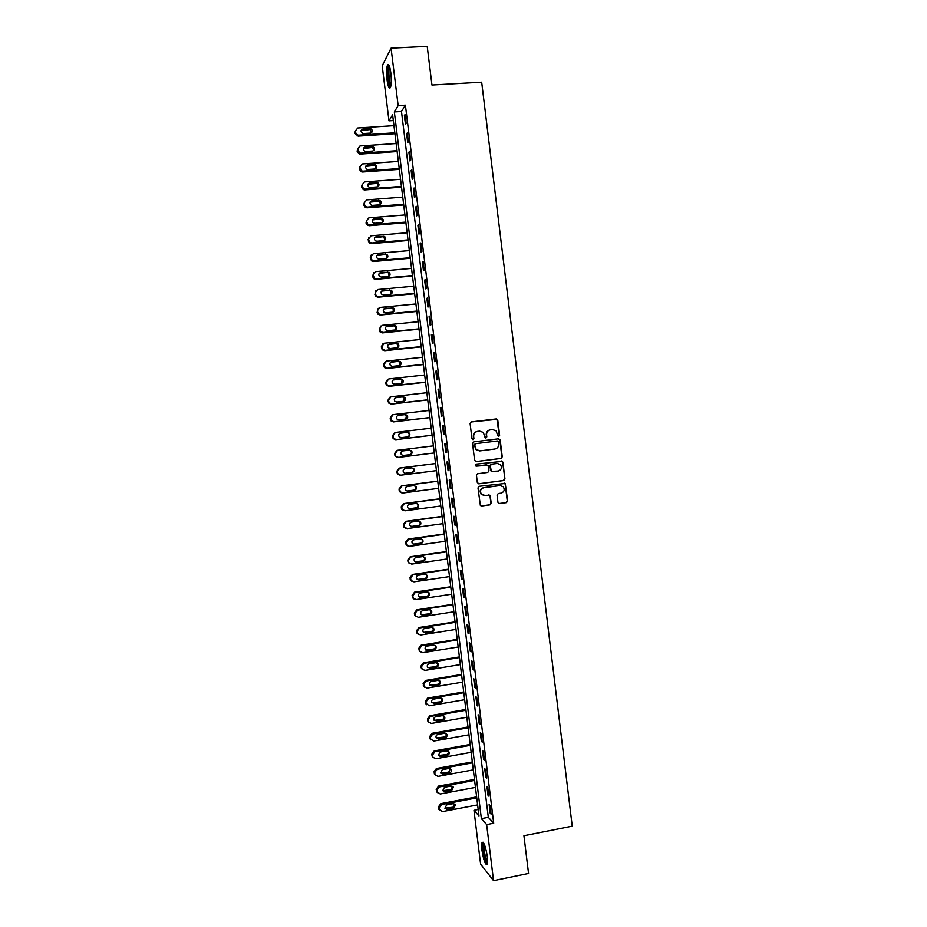 <?xml version="1.0" encoding="UTF-8"?>
<svg xmlns="http://www.w3.org/2000/svg" width="927" height="927" viewBox="0 0 927 927"><rect width="100%" height="100%" fill="white"/><g stroke="black" fill="none" stroke-linecap="round" stroke-linejoin="round"><path stroke-width="1.39" d="M498.784 436.432L499.63 435.319L497.776 420.198L496.223 418.946L471.31 421.924L470.105 423.523L471.959 438.714L473.06 439.595L473.906 438.483L473.662 436.513C473.593 433.709 474.891 432.005 477.544 431.403L479.63 431.148L483.315 432.445L485.145 437.729L485.957 438.007L486.802 436.895L486.559 434.937C486.49 432.133 487.776 430.429 490.418 429.827L492.492 429.583L496.096 430.823L497.695 435.551L498.784 436.432M498.587 436.443L499.259 435.366L496.965 419.375L471.09 421.97M472.886 439.607L473.662 436.513M485.771 438.019L486.559 434.937M481.947 850.14L482.017 842.423C483.836 841.542 485.621 846.328 487.359 856.791L487.289 864.509C485.435 865.32 483.651 860.523 481.947 850.14M387.046 79.896C386.327 73.036 386.478 68.123 387.474 65.157C388.714 63.43 389.827 65.979 390.835 72.804C391.542 79.71 391.403 84.612 390.394 87.544C389.155 89.247 388.031 86.698 387.046 79.896M497.95 502.33L499.502 503.558L506.443 502.619L507.648 501.02L505.227 483.454L479.201 486.293L477.996 487.903L480.371 505.493L481.611 505.991L490.059 504.844L491.264 503.234L490.047 495.261L484.647 495.354L481.356 494.079C479.722 491.02 480.51 488.9 483.709 487.729L500.07 485.563L503.234 486.733C504.983 489.804 504.23 491.947 500.997 493.176L498.274 493.535L497.081 495.145L497.95 502.33M391.078 48.146L427.22 46.35L431.959 85.017L481.681 82.19L572.237 826.154L523.929 835.737L528.552 873.454L493.546 880.65L480.603 864.091L473.975 810.314L478.981 815.957L392.619 114.809L388.992 120.834L382.214 65.771L391.078 48.146L398.158 105.585L394.346 111.924L481.38 818.657L486.652 824.59L493.546 880.65M405.4 105.157L401.484 111.483L488.32 817.313L493.697 823.222L405.4 105.157L398.158 105.585M493.697 823.222L486.652 824.59M501.055 458.425L502.249 456.826L500.198 440.047L498.656 438.795L473.755 441.866L472.55 443.477L474.612 460.337L476.177 461.588L501.055 458.425L501.878 456.849L499.827 440.093L498.39 438.83M502.897 462.167L504.948 478.935L503.755 480.534L478.9 483.801L477.335 482.55L476.455 475.342L477.66 473.732L487.776 472.422L488.981 470.823L488.031 465.238L476.316 466.142L475.47 465.817L476.061 464.137L502.504 461.333L504.948 478.935M404.392 115.574L405.47 124.369L406.13 123.361L405.053 114.531L404.392 115.574L405.169 115.527M406.64 133.894L407.729 142.688L408.39 141.727L407.312 132.909L406.64 133.894L407.428 133.847M408.9 152.213L409.977 160.997L410.649 160.093L409.572 151.275L408.9 152.213L409.676 152.155M411.148 170.51L412.225 179.293L412.909 178.447L411.831 169.641L411.148 170.51L411.924 170.452M413.396 188.807L414.473 197.578L415.169 196.779L414.079 187.984L413.396 188.807L414.172 188.749M415.644 207.092L416.721 215.864L417.417 215.11L416.339 206.315L415.644 207.092L416.42 207.022M417.892 225.365L418.969 234.125L419.676 233.43L418.587 224.635L417.892 225.365L418.668 225.296M420.14 243.616L421.217 252.387L421.924 251.738L420.846 242.955L420.14 243.616L420.916 243.558M422.388 261.877L423.465 270.626L424.172 270.035L423.094 261.263L422.388 261.877L423.164 261.808M424.624 280.116L425.702 288.865L426.42 288.332L425.342 279.548L424.624 280.116L425.4 280.035M426.872 298.343L427.95 307.092L428.668 306.605L427.59 297.834L426.872 298.343L427.648 298.262M429.108 316.559L430.186 325.307L430.916 324.867L429.838 316.107L429.108 316.559L429.885 316.489M431.356 334.774L432.422 343.511L433.164 343.129L432.086 334.369L431.356 334.774L432.121 334.693M433.593 352.967L434.659 361.704L435.412 361.379L434.334 352.619L433.593 352.967L434.369 352.886M435.829 371.159L436.895 379.885L437.648 379.606L436.571 370.858L435.829 371.159L436.605 371.067M438.065 389.328L439.131 398.054L439.896 397.834L438.819 389.085L438.065 389.328L438.83 389.247M440.302 407.498L441.368 416.223L442.133 416.049L441.055 407.312L440.302 407.498L441.067 407.416M442.527 425.655L443.604 434.369L444.369 434.253L443.291 425.516L442.527 425.655L443.303 425.563M444.763 443.801L445.829 452.515L446.605 452.446L445.539 443.72L444.763 443.801M446.988 461.936L448.065 470.638L448.842 470.626L447.776 461.901L446.988 461.936M449.224 480.07L450.29 488.761L451.078 488.807L450.012 480.082L449.224 480.07M451.449 498.181L452.515 506.872L453.315 506.965L452.237 498.251L451.449 498.181M453.674 516.281L454.751 524.972L455.551 525.111L454.473 516.409L453.674 516.281M455.899 534.381L456.976 543.06L457.776 543.257L456.71 534.555L455.899 534.381M458.123 552.469L459.189 561.136L460.012 561.391L458.935 552.689L458.123 552.469M460.348 570.534L461.414 579.213L462.237 579.514L461.171 570.812L460.348 570.534M462.573 588.599L463.639 597.266L464.462 597.625L463.396 588.923L462.573 588.599M464.798 606.652L465.864 615.319L466.687 615.725L465.621 607.034L464.798 606.652M467.011 624.694L468.077 633.35L468.911 633.813L467.845 625.122L467.011 624.694M469.236 642.735L470.29 651.38L471.136 651.89L470.07 643.211L469.236 642.735M471.449 660.754L472.515 669.398L473.361 669.954L472.295 661.287L471.449 660.754M473.662 678.761L474.728 687.405L475.586 688.019L474.52 679.352L473.662 678.761M475.875 696.768L476.942 705.401L477.799 706.061L476.733 697.405L475.875 696.768M478.089 714.763L479.155 723.396L480.024 724.103L478.958 715.447L478.089 714.763M480.302 732.736L481.368 741.368L482.237 742.133L481.171 733.477L480.302 732.736M482.515 750.708L483.57 759.329L484.45 760.152L483.384 751.496L482.515 750.708M484.717 768.668L485.783 777.289L486.663 778.159L485.597 769.514L484.717 768.668M486.93 786.617L487.984 795.239L488.877 796.154L487.822 787.51L486.93 786.617M489.132 804.566L490.198 813.176L491.09 814.138L490.035 805.505L489.132 804.566M478.193 809.503L473.975 810.314M393.326 120.556L388.992 120.834M401.484 111.483L394.346 111.924M488.32 817.313L481.38 818.657M445.829 452.515L446.605 452.411M448.065 470.638L448.83 470.545M450.29 488.761L451.067 488.656M452.515 506.872L453.291 506.768M454.751 524.972L455.516 524.867M456.976 543.06L457.741 542.955M459.189 561.136L459.966 561.032M461.414 579.213L462.179 579.097M463.639 597.266L464.404 597.15M465.864 615.319L466.629 615.204M468.077 633.35L468.842 633.234M470.29 651.38L471.055 651.264M472.515 669.398L473.28 669.271M474.728 687.405L475.493 687.278M476.942 705.401L477.706 705.273M479.155 723.396L479.919 723.257M481.368 741.368L482.121 741.229M483.57 759.329L484.334 759.19M485.783 777.289L486.548 777.15M487.984 795.239L488.749 795.088M490.198 813.176L490.951 813.025M490.244 429.861L490.059 429.885C487.417 430.487 486.13 432.179 486.2 434.983M477.359 431.426L477.208 431.449C474.543 432.052 473.257 433.755 473.326 436.559M475.899 461.6L500.673 458.448M498.471 441.855L497.382 440.974L475.528 443.685L474.682 444.798L476.142 449.491L479.943 450.893L494.867 449.016C497.509 448.413 498.796 446.71 498.714 443.917L498.471 441.855M479.56 450.928L475.806 449.525L474.346 444.833L475.192 443.72L497.382 440.974M478.506 483.79L503.373 480.522L504.578 478.923M486.745 464.798L476.061 466.142M498.228 471.067C501.507 469.827 502.225 467.66 500.406 464.578L497.301 463.454L491.542 464.195L490.337 465.794L491.287 471.38L498.228 471.067M492.11 471.82L490.557 470.568L489.977 465.806L491.183 464.207L496.93 463.465M502.527 462.179L501.275 460.928M483.743 495.366L481.009 494.056C479.375 490.997 480.163 488.888 483.361 487.718L499.699 485.551M481.125 505.968L489.699 504.809L490.904 503.199L490.024 496.015L488.911 494.786M499.016 503.535L506.072 502.585L507.266 500.986L505.227 484.253L504.079 483.013M394.832 132.816L358.668 135.18L357.602 135.052L355.458 132.48L355.284 131.043L357.776 127.984L393.952 125.666M394.948 133.731L358.146 136.142L354.96 133.453L355.284 131.043M371.797 132.491L370.07 129.571L361.101 130.58M363.616 133.546L370.418 133.106C372.944 131.866 373.013 130.359 370.615 128.598L363.048 128.946C360.533 130.162 360.452 131.669 362.793 133.453L363.616 133.546M397.034 150.695L360.893 153.164L359.653 152.978L357.509 149.038L360 145.968L396.153 143.546M397.138 151.553L360.371 154.079L359.131 153.882L357.173 151.402L357.509 149.038M373.987 150.464L372.422 147.509L363.349 148.482M365.841 151.518L372.642 151.055C375.111 149.884 375.226 148.39 372.978 146.582L365.273 146.918C362.805 148.065 362.677 149.548 364.879 151.379L365.841 151.518M399.236 168.552L363.117 171.147L361.715 170.892L359.734 167.034L362.225 163.952L398.355 161.414M399.34 169.351L362.584 172.005L361.194 171.75L359.398 169.34L359.734 167.034M376.165 168.436L374.763 165.446L365.597 166.362M368.065 169.479L374.856 168.992C377.289 167.891 377.44 166.408 375.319 164.566L367.498 164.89C365.076 165.968 364.902 167.439 366.976 169.293L368.065 169.479M401.437 186.397L365.342 189.108L363.79 188.795L362.144 186.443L361.97 185.006L364.45 181.924L400.557 179.259M401.53 187.15L364.809 189.919L363.268 189.595L361.623 187.266L361.97 185.006M378.343 186.397L377.08 183.372L367.857 184.241M370.279 187.439L377.069 186.93C379.456 185.875 379.641 184.415 377.648 182.549L369.711 182.839C367.347 183.859 367.138 185.319 369.073 187.196L370.279 187.439M403.627 204.241L367.555 207.069L365.887 206.686L364.369 204.415L364.195 202.978L366.675 199.884L402.758 197.103M403.72 204.937L367.022 207.822L365.342 207.439L363.836 205.18L364.195 202.978M380.51 204.346L379.398 201.286L370.105 202.098M372.503 205.377L379.282 204.844C381.623 203.847 381.854 202.399 379.977 200.522L371.936 200.788C369.618 201.75 369.363 203.187 371.194 205.087L372.503 205.377M390.73 86.559L390.279 86.292C388.1 84.311 387.15 66.86 389.201 66.095L389.375 66.037M389.722 67.092L389.618 67.3C388.135 69.919 389.155 83.731 390.951 85.481M388.772 64.89L388.633 65.168C386.802 68.447 388.077 85.608 390.29 87.741M487.59 863.222C485.945 862.156 484.554 857.869 483.396 850.36C482.944 846.328 483.06 843.976 483.755 843.315L483.848 843.269M484.323 844.265L484.253 850.441C485.099 856.247 486.235 860.129 487.672 862.098M483.152 842.261L483.06 849.943C484.114 857.208 485.528 862.04 487.312 864.439M405.829 222.074L369.78 225.018L367.984 224.566L366.408 220.939L368.888 217.833L404.948 214.937M405.91 222.723L369.236 225.713L367.44 225.261L366.049 223.083L366.408 220.939M382.666 222.295L381.704 219.201L380.36 218.888L372.364 219.942M374.717 223.303L381.495 222.758C383.79 221.796 384.056 220.371 382.283 218.482L374.149 218.714C371.878 219.641 371.6 221.055 373.314 222.967L374.717 223.303M408.019 239.884L372.005 242.955L370.093 242.434L368.807 240.325L368.633 238.888L371.113 235.771L407.15 232.758M408.1 240.487L371.449 243.604L369.549 243.083L368.274 240.985L368.981 237.127M384.821 240.232L383.998 237.103L382.561 236.744L374.635 237.775M376.93 241.229L383.708 240.649C385.968 239.745 386.258 238.332 384.589 236.431L376.374 236.64C374.137 237.521 373.824 238.923 375.435 240.835L376.93 241.229M410.221 257.694L374.218 260.881L372.214 260.29L371.032 258.262L370.858 256.825L373.338 253.708L409.34 250.58M410.279 258.239L373.662 261.484L371.657 260.893L370.487 258.865L371.275 254.937M386.965 258.17L386.281 254.995L384.775 254.589L376.918 255.585M379.155 259.143L385.922 258.54C388.135 257.671 388.448 256.281 386.872 254.38L378.587 254.554C376.385 255.4 376.049 256.779 377.579 258.691L379.155 259.143M412.411 275.504L376.432 278.795L374.346 278.146L373.071 274.751L375.551 271.623L411.53 268.378M412.469 275.991L375.875 279.34L373.79 278.703L372.7 276.744L373.581 272.747M389.097 276.095L388.564 272.874L386.976 272.411L379.201 273.395M381.368 277.034L388.135 276.42C390.302 275.574 390.649 274.207 389.155 272.306L380.8 272.457C378.645 273.268 378.286 274.635 379.711 276.536L381.368 277.034M414.601 293.291L378.656 296.698L376.478 295.991L375.47 294.102L375.296 292.665L377.764 289.537L413.72 286.176M414.659 293.732L378.089 297.196L375.91 296.489L374.914 294.612L375.898 290.533M391.217 294.01L390.835 290.742L389.178 290.232L381.484 291.182M383.581 294.925L390.337 294.288C392.48 293.477 392.839 292.121 391.437 290.221L383.013 290.348C380.893 291.136 380.51 292.48 381.866 294.38L383.581 294.925M416.791 311.066L380.87 314.589L378.622 313.824L377.683 312.005L377.509 310.58L379.977 307.44L415.91 303.963M416.837 311.46L380.29 315.041L378.054 314.276L377.115 312.469L378.228 308.309M393.326 311.924L393.094 308.598L391.379 308.042L383.79 308.958M385.783 312.805L392.55 312.144C394.647 311.356 395.041 310.024 393.697 308.135L385.226 308.227C383.141 308.992 382.735 310.325 384.021 312.214L385.783 312.805M418.981 328.842L383.083 332.48L380.765 331.657L379.722 328.471L382.191 325.331L418.1 321.727M419.027 329.178L382.503 332.886L380.197 332.063L379.328 330.313L380.568 326.072M395.412 329.827L395.342 326.443L393.581 325.852L386.107 326.733M387.996 330.684L394.751 330C396.826 329.236 397.231 327.915 395.956 326.026L394.184 325.423L387.428 326.107C385.377 326.849 384.96 328.158 386.177 330.047L387.996 330.684M421.171 346.594L385.296 350.36L382.921 349.479L381.936 346.362L384.404 343.21L420.29 339.491M421.206 346.883L384.705 350.707L382.341 349.838L381.542 348.146L381.356 346.721L382.932 343.824M397.498 347.706L397.59 344.276L395.771 343.639L388.425 344.485M390.209 348.54L396.953 347.834C399.004 347.092 399.421 345.783 398.216 343.905L396.397 343.268L389.641 343.963C387.613 344.682 387.185 345.98 388.332 347.857L390.209 348.54M423.349 364.346L387.509 368.228L385.087 367.301L384.149 364.241L386.617 361.078L422.48 357.254M423.384 364.578L386.907 368.517L384.496 367.602L383.743 365.98L383.569 364.554L385.308 361.576M399.56 365.574L399.838 362.098L397.973 361.414L390.765 362.248M392.411 366.385L399.155 365.667C401.171 364.937 401.611 363.651 400.464 361.773L398.598 361.101L391.854 361.82C389.85 362.527 389.398 363.801 390.499 365.667L392.411 366.385M425.539 382.086L389.711 386.084L387.243 385.111L386.362 382.109L388.83 378.934L424.67 374.995M425.563 382.272L389.12 386.327L386.652 385.354L385.956 383.79L385.771 382.364L387.695 379.317M401.623 383.442L402.075 379.908L400.163 379.189L393.118 379.989M394.624 384.23L401.356 383.477C403.349 382.77 403.801 381.495 402.7 379.641L400.8 378.923L394.056 379.664C392.086 380.348 391.623 381.623 392.666 383.477L394.624 384.23M427.729 399.815L391.924 403.929L389.41 402.909L388.749 401.391L388.575 399.966L391.043 396.791L426.849 392.724M427.741 399.943L391.321 404.126L388.819 403.118L388.158 401.6L387.984 400.174L390.105 397.069M403.662 401.275L404.299 397.695L402.364 396.953L395.47 397.741M396.826 402.063L403.558 401.287C405.528 400.603 405.98 399.328 404.948 397.486L403.002 396.733L396.258 397.498C394.311 398.17 393.836 399.421 394.844 401.275L396.826 402.063M429.908 417.544L394.126 421.762L391.576 420.707L390.962 419.236L390.788 417.81L393.245 414.624L429.039 410.452M429.919 417.613L393.523 421.912L390.974 420.858L390.36 419.398L390.186 417.973L392.527 414.809M405.69 419.097L406.524 415.481L404.554 414.705L398.471 415.319C396.547 415.98 396.061 417.22 397.011 419.062L399.027 419.885L405.759 419.085C407.695 418.413 408.17 417.15 407.173 415.319L405.192 414.531L398.471 415.319M432.086 435.25L396.339 439.583L393.755 438.494L392.99 435.644L395.458 432.457L431.217 428.17M432.086 435.273L395.713 439.688L393.141 438.598L392.388 435.76L395.064 432.538M407.648 436.918C409.305 436.096 409.664 434.879 408.749 433.257L406.744 432.445L400.255 433.222M401.229 437.695L407.961 436.872C409.873 436.211 410.36 434.96 409.41 433.141L407.393 432.318L400.673 433.129C398.772 433.778 398.274 435.018 399.189 436.837L401.229 437.695M434.265 452.955L398.54 457.405L395.922 456.269L395.377 454.902L395.203 453.477L397.66 450.279L433.396 445.875L397.034 450.348L394.589 453.535L394.763 454.96L395.308 456.327L397.915 457.451M403.106 455.505L409.502 454.717C411.391 454.056 411.878 452.828 410.974 451.02L409.166 450.163M403.43 455.493L410.151 454.659C412.052 453.998 412.538 452.77 411.634 450.951L409.595 450.105L402.874 450.939C400.985 451.576 400.487 452.793 401.356 454.612L403.257 455.505M435.574 463.512L399.236 468.1L396.791 471.298L397.474 474.045L400.07 475.215M436.443 470.638L400.742 475.203L398.1 474.045L397.579 472.712L397.405 471.287L399.861 468.089L435.574 463.57M405.053 473.28L411.692 472.434C413.558 471.785 414.056 470.568 413.187 468.761L411.658 467.892M405.632 473.28L412.353 472.422C414.23 471.773 414.728 470.557 413.848 468.749L411.785 467.88L405.076 468.726C403.21 469.352 402.7 470.568 403.535 472.376L405.099 473.28M437.741 481.136L401.437 485.852L398.981 489.062L399.653 491.762L402.04 492.979M438.622 488.32L402.944 493.002L400.279 491.808L399.607 489.097L402.063 485.887L437.753 481.252M407.069 491.032L413.882 490.14C415.725 489.502 416.235 488.286 415.4 486.501L414.033 485.632M407.834 491.067L414.543 490.186C416.397 489.549 416.907 488.332 416.072 486.536L413.987 485.632L407.266 486.513C405.423 487.127 404.914 488.332 405.713 490.128L407.185 491.02M439.908 498.761L403.627 503.593L401.182 506.802L401.82 509.468L404.021 510.707M440.8 505.991L405.145 510.789L402.457 509.572L401.994 508.32L401.82 506.895L404.265 503.674L439.931 498.923M409.097 508.761L416.061 507.834C417.903 507.208 418.413 506.003 417.602 504.23L416.385 503.373M410.035 508.83L416.733 507.926C418.575 507.301 419.097 506.096 418.286 504.311L416.177 503.384L409.467 504.288C407.648 504.902 407.115 506.096 407.892 507.88L409.375 508.738M442.086 516.374L405.817 521.322L403.372 524.543L403.987 527.173L406.014 528.425M442.979 523.651L407.347 528.564L404.635 527.312L404.195 526.107L404.021 524.682L406.466 521.461L442.109 516.594M411.125 526.466L418.251 525.528C420.07 524.902 420.591 523.709 419.815 521.936L418.737 521.113M412.225 526.594L418.934 525.667C420.754 525.041 421.275 523.848 420.487 522.075L418.367 521.125L411.669 522.052C409.861 522.654 409.328 523.848 410.07 525.609L411.565 526.443M444.253 533.975L408.019 539.039L405.574 542.272L406.165 544.856L408.031 546.119M445.157 541.31L409.549 546.327L406.814 545.053L406.211 542.457L408.668 539.224L444.288 534.242M413.164 544.149L420.441 543.21C422.237 542.596 422.758 541.403 422.017 539.641L421.078 538.854M414.427 544.346L421.125 543.396C422.932 542.782 423.454 541.588 422.7 539.827L420.557 538.865L413.859 539.804C412.063 540.406 411.53 541.588 412.248 543.349L413.755 544.149M446.42 551.577L410.209 556.756L407.764 559.989L408.343 562.55L410.047 563.79M447.324 558.946L411.739 564.091L408.992 562.793L408.587 561.646L408.413 560.232L410.87 556.988L446.455 551.889M415.226 561.82L422.619 560.881C424.404 560.267 424.937 559.085 424.207 557.336L423.396 556.582M416.617 562.086L423.315 561.113C425.099 560.499 425.632 559.317 424.902 557.567L422.747 556.582L416.049 557.544C414.276 558.135 413.732 559.317 414.427 561.067L415.945 561.843M448.587 569.155L412.399 574.45L409.954 577.695L410.51 580.221L412.086 581.449M449.502 576.582L413.94 581.832L411.171 580.511L410.788 579.41L410.615 577.985L413.06 574.74L448.633 569.526M417.289 579.479L424.798 578.541C426.571 577.927 427.104 576.756 426.408 575.018L425.702 574.311M418.807 579.815L425.493 578.83C427.277 578.216 427.81 577.046 427.115 575.296L424.937 574.288L418.251 575.273C416.478 575.864 415.933 577.034 416.605 578.784L418.135 579.514M450.742 586.733L414.589 592.144L412.144 595.389L412.689 597.892L414.126 599.097M451.669 594.195L416.13 599.572L413.349 598.228L412.99 597.15L412.816 595.737L415.261 592.48L450.8 587.15M419.363 597.127L426.988 596.188C428.737 595.586 429.282 594.416 428.598 592.677L428.007 592.04M420.997 597.533L427.683 596.524C429.444 595.922 429.989 594.752 429.305 593.013L427.127 591.994L420.441 593.002C418.691 593.593 418.135 594.752 418.784 596.478L420.313 597.185M452.909 604.3L416.779 609.827L414.334 613.083L414.856 615.54L416.2 616.722M453.836 611.808L418.332 617.289L415.528 615.945L415.18 614.891L415.006 613.465L417.451 610.209L452.967 604.763M421.449 614.752L429.166 613.825C430.904 613.222 431.449 612.063 430.8 610.337L430.29 609.757M423.187 615.238L429.873 614.219C431.623 613.616 432.167 612.446 431.507 610.719L429.317 609.688L422.631 610.708C420.893 611.299 420.337 612.457 420.962 614.184L422.503 614.856M455.076 621.855L418.958 627.498L416.524 630.754L417.034 633.199L418.274 634.346M456.003 629.41L420.522 635.007L417.706 633.639L417.382 632.62L417.208 631.194L419.641 627.927L455.134 622.376M423.546 632.376L431.345 631.449C433.071 630.858 433.627 629.7 432.99 627.985L432.561 627.463M425.377 632.944L432.052 631.89C433.79 631.299 434.346 630.14 433.709 628.413L431.495 627.37L424.821 628.413C423.094 629.004 422.538 630.151 423.141 631.866L424.682 632.504M457.231 639.398L421.148 645.157L418.714 648.425L420.36 651.959M458.17 647.011L422.712 652.712L419.885 651.333L419.572 650.337L419.398 648.912L421.831 645.632L457.301 639.966M425.655 649.989L433.523 649.074C435.238 648.483 435.794 647.336 435.18 645.621L434.821 645.169M427.567 650.638L434.242 649.56C435.968 648.97 436.513 647.811 435.899 646.096L433.685 645.041L427.011 646.107C425.296 646.687 424.728 647.834 425.319 649.537L426.86 650.14M459.398 656.93L423.338 662.805L420.904 666.084L422.457 669.572M460.337 664.589L424.902 670.418L422.063 669.016L421.762 668.043L421.588 666.617L424.021 663.338L459.468 657.556M427.764 667.602L435.69 666.687C437.405 666.096 437.961 664.949 437.359 663.245L437.08 662.851M429.757 668.321L436.42 667.22C438.135 666.629 438.691 665.482 438.089 663.778L435.864 662.701L429.189 663.79C427.486 664.369 426.93 665.516 427.498 667.208L429.05 667.776M461.553 674.462L425.516 680.453L423.083 683.732L424.566 687.174M462.503 682.156L427.092 688.101L424.242 686.687L423.952 685.737L423.778 684.323L426.211 681.021L461.634 675.134M429.885 685.192L437.868 684.288C439.572 683.697 440.128 682.55 439.549 680.858L439.317 680.534M431.936 685.992L438.598 684.868C440.302 684.277 440.87 683.141 440.279 681.438L438.042 680.36L431.379 681.461C429.688 682.04 429.12 683.176 429.676 684.868L431.229 685.401M463.709 691.971L427.695 698.077L425.273 701.368L426.687 704.763M464.67 699.723L429.282 705.771L426.142 703.419L425.968 702.006L428.401 698.703L463.801 692.701M432.017 702.782L440.047 701.878C441.727 701.287 442.295 700.152 441.727 698.471L441.553 698.193M434.126 703.651L440.777 702.515C442.469 701.924 443.036 700.777 442.469 699.097L440.221 697.996L433.569 699.132C431.878 699.711 431.31 700.835 431.855 702.527L433.407 703.014M465.864 709.479L429.873 715.702L427.451 719.004L428.807 722.342M466.826 717.278L431.461 723.442L428.598 722.006L428.158 719.688L430.591 716.374L465.968 710.256M434.149 720.36L442.214 719.456C443.894 718.865 444.462 717.741 443.906 716.061L443.778 715.853M436.304 721.299L442.955 720.14C444.647 719.549 445.203 718.413 444.659 716.733L442.399 715.632L435.748 716.78C434.079 717.359 433.5 718.483 434.033 720.163L435.586 720.615M468.019 726.977L432.063 733.315L429.63 736.617L430.939 739.92M468.992 734.821L433.651 741.102L430.522 738.761L430.348 737.347L432.77 734.033L468.123 727.811M436.281 737.938L444.392 737.023C446.061 736.444 446.629 735.308 446.084 733.639L446.003 733.489M438.494 738.946L445.134 737.765C446.814 737.174 447.382 736.038 446.837 734.369L444.578 733.257L437.926 734.427C436.269 735.007 435.69 736.131 436.2 737.799L437.753 738.205M470.174 744.462L434.242 750.916L431.82 754.23L433.071 757.498M471.148 752.353L435.829 758.749L432.955 757.289L432.527 755.007L434.96 751.693L470.29 745.343M438.425 755.505L446.559 754.59C448.216 753.999 448.784 752.875 448.262 751.218L448.216 751.113M440.673 756.571L447.312 755.378C448.981 754.787 449.549 753.651 449.027 751.982L446.756 750.87L440.116 752.064L438.378 755.424L440.673 756.571L439.931 755.783M472.33 761.948L436.408 768.506L433.998 771.832L435.203 775.065M473.303 769.873L438.019 776.386L435.134 774.914L434.717 772.654L437.138 769.329L472.446 762.875M440.557 773.037L442.851 774.196L449.491 772.967C451.148 772.388 451.716 771.264 451.206 769.595L448.935 768.471L442.295 769.688L440.557 773.037L448.726 772.145L450.418 768.738M474.485 779.41L438.587 786.084L436.177 789.422L437.347 792.62M475.47 787.394L440.198 794.01L437.069 791.704L436.895 790.302L439.328 786.953L474.601 780.383M442.712 790.615L450.893 789.688L452.619 786.339L453.384 787.197L451.101 786.061L444.473 787.301L442.724 790.638L445.03 791.809L451.658 790.557L453.384 787.197M476.629 796.872L440.765 803.663L438.344 807L439.491 810.175M477.625 804.903L442.376 811.623L439.259 809.341L439.085 807.927L441.507 804.578L476.756 797.892M444.867 808.159L453.06 807.22L454.821 803.929M447.208 809.41L453.836 808.147L455.563 804.787L453.28 803.639L446.652 804.903L444.902 808.24L447.208 809.41L446.443 808.471M358.668 135.18L358.146 136.142M355.458 132.48L354.96 133.453M362.527 129.919L363.048 128.946M369.305 129.49L369.85 128.517M360.893 153.164L360.371 154.079M357.695 150.487L357.173 151.402M364.74 147.845L365.273 146.918M371.518 147.393L372.075 146.466M363.117 171.147L362.584 172.005M359.919 168.471L359.398 169.34M366.953 165.759L367.498 164.89M373.732 165.284L374.288 164.403M365.342 189.108L364.809 189.919M362.144 186.443L361.623 187.266M369.166 183.662L369.711 182.839M375.945 183.164L376.501 182.341M367.555 207.069L367.022 207.822M364.369 204.415L363.836 205.18M371.379 201.553L371.936 200.788M378.146 201.032L378.726 200.255M369.78 225.018L369.236 225.713M366.594 222.376L366.049 223.083M373.593 219.432L374.149 218.714M380.36 218.888L380.939 218.169M372.005 242.955L371.449 243.604M368.633 238.888L368.089 239.548M368.807 240.325L368.274 240.985M375.806 237.312L376.374 236.64M382.561 236.744L383.141 236.072M374.218 260.881L373.662 261.484M370.858 256.825L370.302 257.439M371.032 258.262L370.487 258.865M378.019 255.168L378.587 254.554M384.775 254.589L385.354 253.963M380.221 273.025L380.8 272.457M386.976 272.411L387.567 271.843M382.434 290.869L383.013 290.348M389.178 290.232L389.769 289.711M380.87 314.589L380.29 315.041M384.635 308.703L385.226 308.227M391.379 308.042L391.982 307.579M383.083 332.48L382.503 332.886M379.908 329.908L379.328 330.313M386.837 326.524L387.428 326.107M393.581 325.852L394.184 325.423M385.296 350.36L384.705 350.707M381.936 346.362L381.356 346.721M382.121 347.787L381.542 348.146M389.039 344.334L389.641 343.963M395.771 343.639L396.397 343.268M387.509 368.228L386.907 368.517M384.149 364.241L383.569 364.554M384.334 365.667L383.743 365.98M391.24 362.144L391.854 361.82M397.973 361.414L398.598 361.101M389.711 386.084L389.12 386.327M386.362 382.109L385.771 382.364M386.547 383.535L385.956 383.79M393.442 379.931L394.056 379.664M400.163 379.189L400.8 378.923M391.924 403.929L391.321 404.126M388.575 399.966L387.984 400.174M388.749 401.391L388.158 401.6M395.644 397.718L396.258 397.498M402.364 396.953L403.002 396.733M394.126 421.762L393.523 421.912M390.788 417.81L390.186 417.973M390.962 419.236L390.36 419.398M404.554 414.705L405.192 414.531M396.339 439.583L395.713 439.688M392.99 435.644L392.388 435.76M393.175 437.069L392.561 437.185M406.744 432.445L407.393 432.318M397.66 450.279L397.034 450.348M395.203 453.477L394.589 453.535M395.377 454.902L394.763 454.96M409.502 454.717L410.151 454.659M399.861 468.089L399.236 468.1M397.405 471.287L396.791 471.298M397.579 472.712L396.965 472.724M411.692 472.434L412.353 472.422M402.063 485.887L401.437 485.852M399.607 489.097L398.981 489.062M399.792 490.522L399.155 490.476M413.882 490.14L414.543 490.186M404.265 503.674L403.627 503.593M401.82 506.895L401.182 506.802M401.994 508.32L401.356 508.228M416.061 507.834L416.733 507.926M406.466 521.461L405.817 521.322M404.021 524.682L403.372 524.543M404.195 526.107L403.558 525.957M418.251 525.528L418.934 525.667M408.668 539.224L408.019 539.039M406.211 542.457L405.574 542.272M406.397 543.882L405.748 543.685M420.441 543.21L421.125 543.396M410.87 556.988L410.209 556.756M408.413 560.232L407.764 559.989M408.587 561.646L407.938 561.403M422.619 560.881L423.315 561.113M413.06 574.74L412.399 574.45M410.615 577.985L409.954 577.695M410.788 579.41L410.128 579.108M424.798 578.541L425.493 578.83M415.261 592.48L414.589 592.144M412.816 595.737L412.144 595.389M412.99 597.15L412.33 596.814M426.988 596.188L427.683 596.524M417.451 610.209L416.779 609.827M415.006 613.465L414.334 613.083M415.18 614.891L414.52 614.497M429.166 613.825L429.873 614.219M419.641 627.927L418.958 627.498M417.208 631.194L416.524 630.754M417.382 632.62L416.698 632.168M431.345 631.449L432.052 631.89M421.831 645.632L421.148 645.157M419.398 648.912L418.714 648.425M419.572 650.337L418.888 649.839M433.523 649.074L434.242 649.56M424.021 663.338L423.338 662.805M421.588 666.617L420.904 666.084M421.762 668.043L421.078 667.498M435.69 666.687L436.42 667.22M426.211 681.021L425.516 680.453M423.778 684.323L423.083 683.732M423.952 685.737L423.257 685.146M437.868 684.288L438.598 684.868M428.401 698.703L427.695 698.077M425.968 702.006L425.273 701.368M426.142 703.419L425.447 702.782M440.047 701.878L440.777 702.515M430.591 716.374L429.873 715.702M428.158 719.688L427.451 719.004M428.332 721.102L427.625 720.406M442.214 719.456L442.955 720.14M432.77 734.033L432.063 733.315M430.348 737.347L429.63 736.617M430.522 738.761L429.804 738.031M444.392 737.023L445.134 737.765M434.96 751.693L434.242 750.916M432.527 755.007L431.82 754.23M432.7 756.42L431.994 755.632M446.559 754.59L447.312 755.378M437.138 769.329L436.408 768.506M434.717 772.654L433.998 771.832M434.89 774.068L434.172 773.234M442.109 773.361L442.851 774.196M448.726 772.145L449.491 772.967M439.328 786.953L438.587 786.084M436.895 790.302L436.177 789.422M437.069 791.704L436.35 790.824M444.276 790.916L445.03 791.809M450.893 789.688L451.658 790.557M441.507 804.578L440.765 803.663M439.085 807.927L438.344 807M439.259 809.341L438.517 808.402M453.06 807.22L453.836 808.147M387.474 65.157L388.668 65.099M357.602 135.052L357.092 136.002M370.07 129.571L370.615 128.598M359.653 152.978L359.131 153.882M372.422 147.509L372.978 146.582M361.715 170.892L361.194 171.75M374.763 165.446L375.319 164.566M363.79 188.795L363.268 189.595M377.08 183.372L377.648 182.549M365.887 206.686L365.342 207.439M379.398 201.286L379.977 200.522M367.984 224.566L367.44 225.261M381.704 219.201L382.283 218.482M370.093 242.434L369.549 243.083M383.998 237.103L384.589 236.431M372.214 260.29L371.657 260.893M386.281 254.995L386.872 254.38M388.564 272.874L389.155 272.306M390.835 290.742L391.437 290.221M393.094 308.598L393.697 308.135M395.342 326.443L395.956 326.026M382.921 349.479L382.341 349.838M397.59 344.276L398.216 343.905M385.087 367.301L384.496 367.602M399.838 362.098L400.464 361.773M387.243 385.111L386.652 385.354M402.075 379.908L402.7 379.641M389.41 402.909L388.819 403.118M404.299 397.695L404.948 397.486M391.576 420.707L390.974 420.858M406.524 415.481L407.173 415.319M393.755 438.494L393.141 438.598M408.749 433.257L409.41 433.141M395.922 456.269L395.308 456.327M410.974 451.02L411.634 450.951M398.1 474.045L397.474 474.045M413.187 468.761L413.848 468.749M400.279 491.808L399.653 491.762M415.4 486.501L416.072 486.536M402.457 509.572L401.82 509.468M417.602 504.23L418.286 504.311M404.635 527.312L403.987 527.173M419.815 521.936L420.487 522.075M406.814 545.053L406.165 544.856M422.017 539.641L422.7 539.827M408.992 562.793L408.343 562.55M424.207 557.336L424.902 557.567M411.171 580.511L410.51 580.221M426.408 575.018L427.115 575.296M413.349 598.228L412.689 597.892M428.598 592.677L429.305 593.013M415.528 615.945L414.856 615.54M430.8 610.337L431.507 610.719M417.706 633.639L417.034 633.199M432.99 627.985L433.709 628.413M419.885 651.333L419.201 650.835M435.18 645.621L435.899 646.096M422.063 669.016L421.379 668.471M437.359 663.245L438.089 663.778M424.242 686.687L423.558 686.096M439.549 680.858L440.279 681.438M426.42 704.346L425.725 703.709M441.727 698.471L442.469 699.097M428.598 722.006L427.892 721.31M443.906 716.061L444.659 716.733M430.777 739.653L430.07 738.912M446.084 733.639L446.837 734.369M432.955 757.289L432.237 756.502M448.262 751.218L449.027 751.982M435.134 774.914L434.404 774.08M450.441 768.773L451.206 769.595M437.312 792.527L436.582 791.646M439.479 810.14L438.749 809.201M454.879 803.976L455.563 804.787"/></g></svg>
